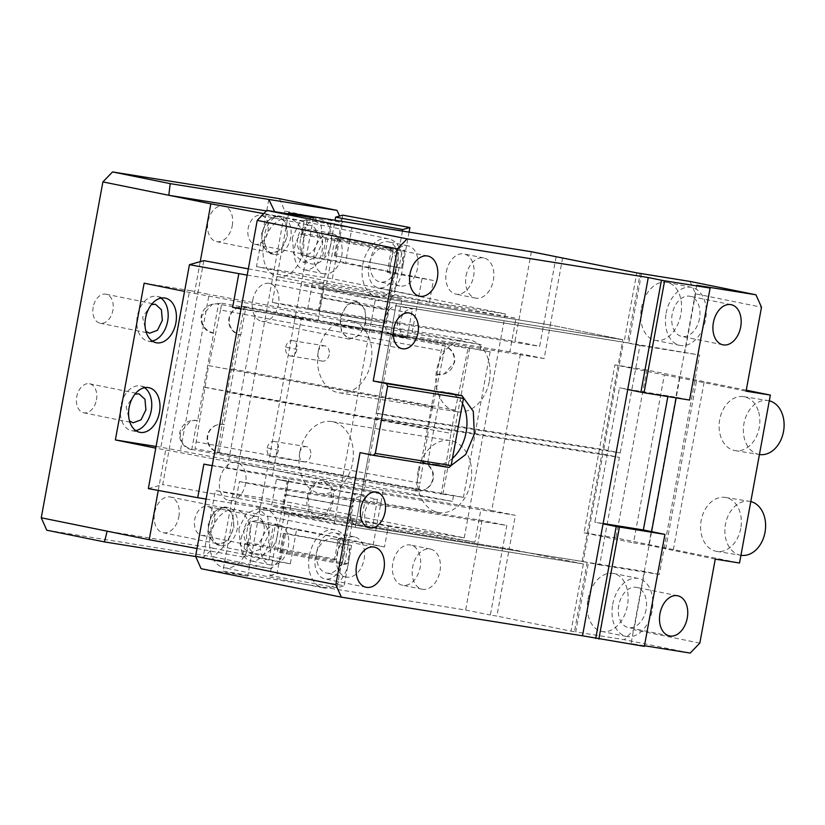 <?xml version="1.0" encoding="UTF-8"?>
<svg xmlns="http://www.w3.org/2000/svg" width="825" height="825" viewBox="0 0 825 825"><rect width="100%" height="100%" fill="white"/><g stroke="black" fill="none" stroke-linecap="round" stroke-linejoin="round"><path stroke-width="0.62" stroke-dasharray="4.12 3.09" d="M210.303 535.569A29.607 19.965 -78.5 0 1 235.909 509.726A29.607 19.965 -78.5 0 1 249.738 541.891A29.607 19.965 -78.5 0 1 224.132 567.744A29.607 19.965 -78.5 0 1 210.303 535.569M309.344 555.689A29.607 19.965 -78.5 0 1 334.95 529.836A29.607 19.965 -78.5 0 1 348.779 562.011A29.607 19.965 -78.5 0 1 323.173 587.854A29.607 19.965 -78.5 0 1 309.344 555.689M531.393 251.749L514.955 341.313L272.271 302.414L296.99 307.436L301.094 285.037L259.999 508.963L264.113 486.575L506.798 525.473L490.359 615.038L496.887 616.089L509.211 548.914L581.718 563.63L355.255 527.33L396.361 303.414L622.813 339.714L581.718 563.63M313.428 217.862L301.094 285.037L375.251 300.104L334.156 524.019L259.999 508.963L247.675 576.139L201.104 568.673M263.732 244.478A29.607 19.965 -78.5 0 1 289.338 218.625A29.607 19.965 -78.5 0 1 303.167 250.8A29.607 19.965 -78.5 0 1 277.561 276.643A29.607 19.965 -78.5 0 1 263.732 244.478M219.821 479.469A19.357 13.056 -78.5 0 1 236.569 462.567A19.357 13.056 -78.5 0 1 245.602 483.605A19.357 13.056 -78.5 0 1 228.865 500.507A19.357 13.056 -78.5 0 1 219.821 479.469M252.697 300.331A19.357 13.056 -78.5 0 1 269.445 283.429A19.357 13.056 -78.5 0 1 278.479 304.466A19.357 13.056 -78.5 0 1 261.742 321.368A19.357 13.056 -78.5 0 1 252.697 300.331M362.773 264.588A29.607 19.965 -78.5 0 1 388.379 238.734A29.607 19.965 -78.5 0 1 402.208 270.909A29.607 19.965 -78.5 0 1 376.592 296.763A29.607 19.965 -78.5 0 1 362.773 264.588M396.134 269.94A20.491 13.819 -78.5 0 1 378.407 287.832A20.491 13.819 -78.5 0 1 368.837 265.557A20.491 13.819 -78.5 0 1 386.564 247.665A20.491 13.819 -78.5 0 1 396.134 269.94M462.567 396.495L460.484 395.453M443.489 466.001L427.659 463.114L443.489 466.001L451.151 465.496M449.078 467.466L360.061 452.626M435.249 464.331A36.434 24.564 101.5 0 0 452.461 458.38M462.505 403.642A36.434 24.564 101.5 0 0 452.244 393.783M451.677 393.556A36.434 24.564 101.5 0 0 449.068 392.793A36.434 24.564 101.5 0 0 448.398 392.669L440.808 391.452L427.659 463.114M449.048 393.133L440.808 391.452M267.248 447.944A7.745 5.713 99.1 0 1 274.075 441.437A7.745 5.713 99.1 0 1 278.458 450.213A7.745 5.713 99.1 0 1 271.631 456.72A7.745 5.713 99.1 0 1 267.248 447.944L278.458 450.213M310.685 455.379A7.745 5.713 99.1 0 1 303.858 461.887A7.745 5.713 99.1 0 1 299.485 453.111A7.745 5.713 99.1 0 1 306.312 446.603A7.745 5.713 99.1 0 1 310.685 455.379M285.739 347.181A7.745 5.713 99.1 0 1 292.576 340.673A7.745 5.713 99.1 0 1 296.948 349.449A7.745 5.713 99.1 0 1 290.122 355.957A7.745 5.713 99.1 0 1 285.739 347.181L296.948 349.449M329.185 354.616A7.745 5.713 99.1 0 1 322.348 361.123A7.745 5.713 99.1 0 1 317.976 352.347A7.745 5.713 99.1 0 1 324.802 345.84A7.745 5.713 99.1 0 1 329.185 354.616M314.397 251.542A20.491 13.819 -78.5 0 1 332.124 233.64A20.491 13.819 -78.5 0 1 341.694 255.915A20.491 13.819 -78.5 0 1 323.967 273.807A20.491 13.819 -78.5 0 1 314.397 251.542M294.618 247.521A20.491 13.819 -78.5 0 1 312.355 229.628A20.491 13.819 -78.5 0 1 321.925 251.903A20.491 13.819 -78.5 0 1 304.198 269.796A20.491 13.819 -78.5 0 1 294.618 247.521M466.073 275.849A20.491 13.819 -78.5 0 1 483.811 257.957A20.491 13.819 -78.5 0 1 493.381 280.232A20.491 13.819 -78.5 0 1 475.654 298.124A20.491 13.819 -78.5 0 1 466.073 275.849M446.304 271.838A20.491 13.819 -78.5 0 1 464.032 253.945A20.491 13.819 -78.5 0 1 473.602 276.21A20.491 13.819 -78.5 0 1 455.874 294.113A20.491 13.819 -78.5 0 1 446.304 271.838M392.813 280.809A20.491 13.819 -78.5 0 1 392.184 257.256A20.491 13.819 -78.5 0 1 407.963 245.798A20.491 13.819 -78.5 0 1 414.965 250.955A20.491 13.819 -78.5 0 1 415.594 274.508A20.491 13.819 -78.5 0 1 399.805 285.966A20.491 13.819 -78.5 0 1 392.813 280.809M373.044 276.798A20.491 13.819 -78.5 0 1 372.405 253.244A20.491 13.819 -78.5 0 1 388.193 241.787A20.491 13.819 -78.5 0 1 395.185 246.943A20.491 13.819 -78.5 0 1 395.814 270.497A20.491 13.819 -78.5 0 1 380.036 281.954A20.491 13.819 -78.5 0 1 373.044 276.798M402.26 585.173A20.491 13.819 -78.5 0 1 393.009 562.238A20.491 13.819 -78.5 0 1 410.603 545.036A20.491 13.819 -78.5 0 1 410.788 545.077A20.491 13.819 -78.5 0 1 420.038 568.012A20.491 13.819 -78.5 0 1 402.445 585.203A20.491 13.819 -78.5 0 1 402.26 585.173M430.567 549.099A20.491 13.819 -78.5 0 1 439.818 572.024A20.491 13.819 -78.5 0 1 422.225 589.225A20.491 13.819 -78.5 0 1 422.039 589.184A20.491 13.819 -78.5 0 1 412.789 566.249A20.491 13.819 -78.5 0 1 430.382 549.058A20.491 13.819 -78.5 0 1 430.567 549.099M336.806 554.792A20.491 13.819 -78.5 0 1 354.544 536.9A20.491 13.819 -78.5 0 1 364.114 559.175A20.491 13.819 -78.5 0 1 346.387 577.067A20.491 13.819 -78.5 0 1 336.806 554.792M317.037 550.78A20.491 13.819 -78.5 0 1 334.764 532.878A20.491 13.819 -78.5 0 1 344.334 555.153A20.491 13.819 -78.5 0 1 326.607 573.055A20.491 13.819 -78.5 0 1 317.037 550.78M260.968 542.633A20.491 13.819 -78.5 0 1 278.695 524.741A20.491 13.819 -78.5 0 1 288.276 547.016A20.491 13.819 -78.5 0 1 270.548 564.908A20.491 13.819 -78.5 0 1 260.968 542.633M241.199 538.622A20.491 13.819 -78.5 0 1 258.926 520.73A20.491 13.819 -78.5 0 1 268.496 542.994A20.491 13.819 -78.5 0 1 250.769 560.897A20.491 13.819 -78.5 0 1 241.199 538.622M482.078 520.451L465.64 610.026L222.956 571.117L239.394 481.552L482.078 520.451L506.798 525.473M465.64 610.026L490.359 615.038M709.985 287.997L689.442 399.96L676.263 397.279L676.149 397.897M696.805 285.316L676.263 397.279L619.482 387.822L594.825 522.173L603.065 523.854M667.848 396.567L668.023 395.608M627.722 389.503L619.482 387.822M603.127 523.514L594.825 522.173M664.785 534.311L644.366 646.357M644.48 645.748L631.053 643.593L651.595 531.63M631.053 643.593L644.232 646.274M690.051 281.418L695.578 293.824L761.496 307.209M715.254 559.123L648.687 545.284L633.518 542.85L664.342 374.911L614.903 364.867L584.079 532.806L633.518 542.85M665.651 549.048L696.475 381.109L746.078 391.184M664.342 374.911L696.475 381.109M704.065 382.326L673.241 550.265M584.079 532.806L615.935 537.921L739.53 563.011M759.443 454.513A27.328 20.171 99.1 0 1 759.413 454.513A27.328 20.171 99.1 0 1 744.532 439.055A27.328 20.171 99.1 0 1 748.43 411.623A27.328 20.171 99.1 0 1 768.054 400.548A27.328 20.171 99.1 0 1 769.292 400.806M758.67 412.129A27.328 20.171 99.1 0 1 754.772 439.55A27.328 20.171 99.1 0 1 735.137 450.625A27.328 20.171 99.1 0 1 720.266 435.157A27.328 20.171 99.1 0 1 724.164 407.736A27.328 20.171 99.1 0 1 743.789 396.66A27.328 20.171 99.1 0 1 758.67 412.129M740.943 555.287A27.328 20.171 99.1 0 1 740.912 555.277A27.328 20.171 99.1 0 1 725.464 524.277A27.328 20.171 99.1 0 1 749.564 501.311A27.328 20.171 99.1 0 1 750.802 501.569M740.747 528.423A27.328 20.171 99.1 0 1 716.647 551.389A27.328 20.171 99.1 0 1 701.198 520.389A27.328 20.171 99.1 0 1 725.299 497.423A27.328 20.171 99.1 0 1 740.747 528.423M746.264 390.184L646.759 369.971L615.935 537.921M646.759 369.971L614.903 364.867M679.511 377.345L648.687 545.284M562.64 257.812L550.306 324.988L624.463 340.044L636.797 272.869M375.251 300.104L624.463 340.044M623.463 342.127L395.948 305.652L376.221 413.139L603.745 449.604L623.463 342.127L625.113 342.457L397.598 305.982L412.428 309.004C406.282 308.901 402.105 313.222 399.898 321.977A14.798 9.982 101.5 0 0 406.808 338.054A14.798 9.982 101.5 0 0 407.086 338.106L412.428 309.004M395.948 305.652L397.598 305.982A14.798 9.982 101.5 0 0 385.069 318.966A14.798 9.982 101.5 0 0 391.978 335.043A14.798 9.982 101.5 0 0 392.257 335.094L407.086 338.106M377.489 499.331A14.798 9.982 101.5 0 0 364.959 512.304C363.928 521.235 366.321 526.618 372.147 528.443L377.489 499.331L362.66 496.32A14.798 9.982 101.5 0 0 350.13 509.293A14.798 9.982 101.5 0 0 357.05 525.381A14.798 9.982 101.5 0 0 357.318 525.432L357.05 525.381M334.156 524.019L583.368 563.97L571.034 631.146L496.887 616.089M583.368 563.97L509.211 548.914L259.999 508.963M355.668 525.092L375.396 417.615L602.92 454.08L583.192 561.567L355.668 525.092L584.842 561.897L599.672 564.908L619.4 457.432L391.875 420.956L392.7 416.481L620.214 452.956L639.942 345.469L625.113 342.457L627.443 342.829L640.179 273.415M583.192 561.567L588.493 562.495L575.757 631.909L624.288 639.684L690.205 653.07M602.92 454.08L619.4 457.432M603.745 449.604L620.214 452.956M599.672 564.908L659.278 574.468L699.559 355.028L639.942 345.469M587.988 599.29A29.607 19.965 -78.5 0 1 613.594 573.447A29.607 19.965 -78.5 0 1 627.423 605.612A29.607 19.965 -78.5 0 1 601.817 631.465A29.607 19.965 -78.5 0 1 587.988 599.29M612.707 604.312A29.607 19.965 -78.5 0 1 638.313 578.459A29.607 19.965 -78.5 0 1 652.142 610.634A29.607 19.965 -78.5 0 1 626.526 636.488A29.607 19.965 -78.5 0 1 612.707 604.312M646.068 609.665A20.491 13.819 -78.5 0 1 628.341 627.557A20.491 13.819 -78.5 0 1 618.771 605.282A20.491 13.819 -78.5 0 1 636.498 587.39A20.491 13.819 -78.5 0 1 646.068 609.665M699.847 643.098L633.93 629.712L624.288 639.684M659.278 574.468L644.614 571.488L633.93 629.712M644.614 571.488L588.493 562.495M587.163 562.268L574.427 631.692L575.757 631.909M571.034 631.146L574.427 631.692M375.396 417.615L377.046 417.945L362.66 496.32M376.221 413.139L377.871 413.469L377.046 417.945L391.875 420.956M392.257 335.094L377.871 413.469L392.7 416.481M627.443 342.829L699.559 355.028M695.578 293.824L684.894 352.048M699.497 318.563A20.491 13.819 -78.5 0 1 681.77 336.456A20.491 13.819 -78.5 0 1 672.2 314.191A20.491 13.819 -78.5 0 1 689.927 296.288A20.491 13.819 -78.5 0 1 699.497 318.563M666.126 313.211A29.607 19.965 -78.5 0 1 691.742 287.368A29.607 19.965 -78.5 0 1 705.571 319.533A29.607 19.965 -78.5 0 1 679.955 345.386A29.607 19.965 -78.5 0 1 666.126 313.211M641.407 308.199A29.607 19.965 -78.5 0 1 667.023 282.346A29.607 19.965 -78.5 0 1 680.852 314.521A29.607 19.965 -78.5 0 1 655.236 340.364A29.607 19.965 -78.5 0 1 641.407 308.199M272.271 302.414L288.523 213.871M556.112 256.771L539.674 346.335L514.955 341.313M396.361 303.414L323.854 288.688L550.306 324.988L301.094 285.037M222.956 571.117L247.675 576.139M307.323 497.238A19.357 13.056 -78.5 0 1 324.07 480.336A19.357 13.056 -78.5 0 1 333.104 501.373A19.357 13.056 -78.5 0 1 316.367 518.275A19.357 13.056 -78.5 0 1 307.323 497.238M332.351 501.249L326.318 513.501L316.594 517.162L309.22 510.397L308.086 497.362L314.108 485.11L323.843 481.449L331.207 488.214L332.351 501.249M365.228 322.111A18.212 12.282 -78.5 0 1 349.47 338.023A18.212 12.282 -78.5 0 1 340.962 318.223A18.212 12.282 -78.5 0 1 356.72 302.321A18.212 12.282 -78.5 0 1 365.228 322.111M365.991 322.235L359.576 335.259L349.243 339.137L341.416 331.959L340.199 318.099L346.613 305.085L356.947 301.197L364.774 308.385L365.991 322.235M342.715 561.031A20.491 13.819 -78.5 0 1 324.978 578.933A20.491 13.819 -78.5 0 1 315.408 556.658A20.491 13.819 -78.5 0 1 333.135 538.766A20.491 13.819 -78.5 0 1 342.715 561.031M296.99 307.436L539.674 346.335M239.394 481.552L264.113 486.575M245.994 306.787A14.231 14.221 -105.7 0 0 229.432 318.202A14.231 14.221 -105.7 0 0 240.848 334.775L245.994 306.787L490.143 351.811L469.724 348.047L468.053 348.521L244.324 307.251L231.485 368.847L455.214 410.108L450.945 433.383L227.215 392.123L217.604 452.801L441.344 494.062L450.945 433.383M231.485 368.847L227.215 392.123M244.324 307.251L245.479 306.931A14.231 14.221 -105.7 0 0 228.927 318.347A14.231 14.221 -105.7 0 0 240.343 334.919L223.895 424.483A14.231 14.221 -105.7 0 0 207.343 435.899A14.231 14.221 -105.7 0 0 218.759 452.482L463.423 497.362L453.523 495.773L452.502 501.373L160.865 447.222L189.637 290.483L209.107 294.432L180.335 451.182M469.724 348.047L443.015 493.597M455.214 410.108L468.053 348.521M453.523 495.773L441.344 494.062M160.958 298.124A22.77 15.355 101.5 0 0 157.008 296.433A22.77 15.355 101.5 0 0 137.311 316.315A22.77 15.355 101.5 0 0 147.953 341.065A22.77 15.355 101.5 0 0 152.243 341.045M144.138 283.181L189.637 290.483M156.08 446.459L160.865 447.222M151.377 304.621L142.622 317.171L145.953 331.33M144.519 387.688A22.77 15.355 101.5 0 0 140.57 385.997A22.77 15.355 101.5 0 0 120.873 405.89A22.77 15.355 101.5 0 0 131.515 430.629A22.77 15.355 101.5 0 0 135.805 430.619M93.184 307.127A14.798 9.982 101.5 0 0 100.103 323.214A14.798 9.982 101.5 0 0 112.901 310.293A14.798 9.982 101.5 0 0 105.992 294.205A14.798 9.982 101.5 0 0 93.184 307.127M480.243 350.223L481.264 344.633L209.107 294.432M280.943 558.68L223.266 546.965L213.623 556.947L271.301 568.652L280.943 558.68L291.215 502.693L215.377 490.535L203.043 557.71L213.345 548.192L290.307 563.826L296.68 529.114L384.502 546.944L388.41 525.68L215.377 490.535M46.777 530.197L213.623 556.947M279.386 198.67L284.914 211.087L342.592 222.791L339.58 216.057M223.266 546.965L284.914 211.087M267.908 231.412A14.798 9.982 101.5 0 0 260.999 215.325A14.798 9.982 101.5 0 0 248.191 228.247A14.798 9.982 101.5 0 0 255.1 244.334A14.798 9.982 101.5 0 0 267.908 231.412M96.463 399.857A14.798 9.982 101.5 0 0 89.554 383.769A14.798 9.982 101.5 0 0 76.746 396.701A14.798 9.982 101.5 0 0 83.655 412.778A14.798 9.982 101.5 0 0 96.463 399.857M214.479 522.503A14.798 9.982 101.5 0 0 207.57 506.416A14.798 9.982 101.5 0 0 194.762 519.348A14.798 9.982 101.5 0 0 201.682 535.425A14.798 9.982 101.5 0 0 214.479 522.503M232.268 225.689A18.212 12.282 101.5 0 0 223.761 205.899A18.212 12.282 101.5 0 0 207.993 221.801A18.212 12.282 101.5 0 0 216.501 241.601A18.212 12.282 101.5 0 0 232.268 225.689M178.839 516.79A18.212 12.282 101.5 0 0 170.332 496.99A18.212 12.282 101.5 0 0 154.574 512.903A18.212 12.282 101.5 0 0 163.082 532.702A18.212 12.282 101.5 0 0 178.839 516.79M134.939 394.185L126.184 406.735L129.515 420.894M219.275 452.337L224.41 424.339A14.231 14.221 -105.7 0 0 207.859 435.755A14.231 14.221 -105.7 0 0 219.275 452.337L217.604 452.801M224.41 424.339L223.895 424.483M388.41 525.68L464.248 537.838L291.215 502.693M464.248 537.838L505.343 313.912L332.31 278.778L342.592 222.791M505.343 313.912L429.505 301.754L256.472 266.619L332.31 278.778M429.505 301.754L433.403 280.479L345.582 262.649L351.955 227.937L274.983 212.314L274.673 211.654M268.806 199.444L256.472 266.619M490.143 351.811L463.423 497.362M290.307 563.826L251.429 556.823L245.53 556.04L242.447 556.906L244.912 543.469L247.995 542.602L336.466 559.402L340.364 538.127L251.873 521.348L296.68 529.114M213.345 548.192L107.168 531.176M271.301 568.652L195.7 556.535M297.629 238.291A14.798 9.982 101.5 0 0 304.538 254.368A14.798 9.982 101.5 0 0 317.347 241.447A14.798 9.982 101.5 0 0 310.437 225.359A14.798 9.982 101.5 0 0 297.629 238.291M244.2 529.382A14.798 9.982 101.5 0 0 251.12 545.469A14.798 9.982 101.5 0 0 263.917 532.548A14.798 9.982 101.5 0 0 257.008 516.46A14.798 9.982 101.5 0 0 244.2 529.382M262.381 232.846A18.212 12.282 101.5 0 0 270.889 252.646A18.212 12.282 101.5 0 0 286.646 236.734A18.212 12.282 101.5 0 0 278.138 216.944A18.212 12.282 101.5 0 0 262.381 232.846M208.952 523.947A18.212 12.282 101.5 0 0 217.46 543.737A18.212 12.282 101.5 0 0 233.217 527.835A18.212 12.282 101.5 0 0 224.709 508.035A18.212 12.282 101.5 0 0 208.952 523.947M274.983 212.314L266.351 210.932M301.63 234.465L304.714 233.599L393.174 250.388L389.276 271.662L387.214 272.24L391.122 250.965L301.63 234.465L304.095 221.028L307.178 220.162L351.955 227.937M389.276 271.662L306.952 256.348L300.785 254.884L306.704 255.647L345.582 262.649M211.901 536.085A19.357 13.056 101.5 0 0 220.533 545.531A19.357 13.056 101.5 0 0 237.27 528.629A19.357 13.056 101.5 0 0 228.236 507.592A19.357 13.056 101.5 0 0 216.006 513.686A19.357 13.056 101.5 0 0 211.489 524.494A19.357 13.056 101.5 0 0 211.901 536.085M277.468 535.064A22.77 15.355 101.5 0 0 266.836 510.324A22.77 15.355 101.5 0 0 247.129 530.207A22.77 15.355 101.5 0 0 257.771 554.957A22.77 15.355 101.5 0 0 277.468 535.064M265.33 244.984A19.357 13.056 101.5 0 0 273.952 254.43A19.357 13.056 101.5 0 0 290.699 237.528A19.357 13.056 101.5 0 0 281.655 216.49A19.357 13.056 101.5 0 0 269.435 222.595A19.357 13.056 101.5 0 0 264.918 233.392A19.357 13.056 101.5 0 0 265.33 244.984M300.558 239.106A22.77 15.355 101.5 0 0 311.19 263.856A22.77 15.355 101.5 0 0 330.897 243.973A22.77 15.355 101.5 0 0 320.255 219.223A22.77 15.355 101.5 0 0 300.558 239.106M292.318 237.435L293.752 253.739L302.961 262.185L315.119 257.617L322.657 242.303L321.224 225.998L312.015 217.553L299.857 222.121L292.318 237.435M238.889 528.536L240.322 544.83L249.532 553.276L261.69 548.708L269.228 533.393L267.805 517.1L258.596 508.643L246.428 513.212L238.889 528.536M261.618 232.722L262.835 246.582L270.662 253.76L280.995 249.882L287.399 236.858L286.192 223.008L278.365 215.82L268.022 219.708L261.618 232.722M208.189 523.823L209.406 537.673L217.233 544.861L227.566 540.973L233.98 527.959L232.763 514.099L224.936 506.921L214.603 510.799L208.189 523.823M384.502 546.944L338.312 538.704L334.414 559.979L336.466 559.402M338.312 538.704L340.364 538.127M334.414 559.979L244.912 543.469M391.122 250.965L393.174 250.388M387.214 272.24L433.403 280.479M304.095 221.028L263.783 213.593M197 548.522L242.447 556.906M422.039 278.664L411.964 333.517L481.264 344.633M373.127 545.129L383.202 490.267L452.502 501.373M383.202 490.267L155.77 448.14M158.256 490.432L165.65 450.141M200.238 261.649L194.411 293.401L184.532 291.39M194.411 293.401L411.964 333.517M415.501 490.916L192.277 449.501C183.604 447.016 179.654 441.272 180.407 432.269L190.946 420.698L197.629 420.399L213.654 333.063C204.982 330.577 201.022 324.833 201.785 315.831L212.324 304.26L221.77 303.177L220.512 310.014L444.242 351.285L432.682 406.756L208.56 365.599L195.051 448.728L418.791 489.988L416.017 490.772A14.798 14.788 -105.7 0 0 433.228 478.892A14.798 14.788 -105.7 0 0 421.358 461.66L420.843 461.804A14.798 14.788 -105.7 0 1 432.713 479.036A14.798 14.788 74.3 0 1 415.501 490.916L420.843 461.804M148.335 488.606L162.721 484.564L203.816 260.648M248.325 268.857L516.007 318.223L509.84 351.811L520.493 353.781L491.731 510.52L481.068 508.551L474.901 542.138L162.721 484.564M213.654 333.063L213.139 333.207A14.798 14.788 -105.7 0 1 201.269 315.975A14.798 14.788 74.3 0 1 218.481 304.105L442.726 345.221C451.409 347.717 455.359 353.461 454.596 362.453L444.056 374.024L437.384 374.333L421.358 461.66M212.211 465.661L288.915 479.026L515.377 515.326L509.211 548.914L282.748 512.614L355.255 527.33M203.868 464.114L481.068 508.551M491.731 510.52L515.377 515.326M288.915 479.026L282.748 512.614M323.854 288.688L317.687 322.276L544.139 358.576L550.306 324.988L622.813 339.714M317.687 322.276L301.207 318.935L272.436 475.674M371.044 362.144A36.434 26.895 -80.9 0 0 350.45 320.822A36.434 26.895 -80.9 0 0 318.316 351.44A36.434 26.895 -80.9 0 0 338.92 392.762A36.434 26.895 -80.9 0 0 371.044 362.144M299.826 452.203A36.434 26.895 -80.9 0 0 320.42 493.536A36.434 26.895 -80.9 0 0 352.553 462.907A36.434 26.895 -80.9 0 0 331.959 421.585A36.434 26.895 -80.9 0 0 299.826 452.203M489.359 381.109A36.434 26.895 -80.9 0 0 468.755 339.787A36.434 26.895 -80.9 0 0 436.631 370.404A36.434 26.895 -80.9 0 0 457.225 411.737A36.434 26.895 -80.9 0 0 489.359 381.109M418.131 471.168A36.434 26.895 -80.9 0 0 438.735 512.5A36.434 26.895 -80.9 0 0 470.869 481.872A36.434 26.895 -80.9 0 0 450.264 440.55A36.434 26.895 -80.9 0 0 418.131 471.168M301.207 318.935L240.972 308.911M227.226 468.425L255.998 311.685M544.139 358.576L520.493 353.781M509.84 351.811L241.013 308.715M247.17 275.127L516.007 318.223M401.486 268.125L334.362 255.75L401.486 268.125L404.776 250.212L337.652 237.837L334.981 238.58L402.105 250.965L393.886 295.752L326.762 283.367L324.297 284.058L312.593 282.15L323.276 284.347L335.032 220.275M404.776 250.212L402.105 250.965M337.652 237.837L334.362 255.75M409.066 232.134L402.517 267.836M335.393 255.461L342.787 215.15M402.445 231.083L390.39 296.732L323.276 284.347L320.812 297.784L387.925 310.159L390.39 296.732L402.105 298.64L391.421 296.443L393.886 295.752M386.492 323.307L307.653 309.024L386.492 323.307L388.957 309.87L321.832 297.495L320.812 297.784L318.337 311.221M391.421 296.443L385.461 323.596M319.368 310.932L324.297 284.058M334.981 238.58L326.762 283.367M288.131 481.109L285.667 494.546L352.791 506.921L355.255 493.494C369.342 496.248 369.002 496.341 354.224 493.783L287.11 481.398C273.023 478.644 273.364 478.541 288.131 481.109L365.939 495.691L361.01 522.555L349.295 520.647L336.971 587.823L344.159 585.802L277.035 573.427L284.429 533.125L283.408 533.414L351.553 545.5L284.429 533.125M283.408 533.414L280.118 551.327L277.448 552.069L285.667 507.293L352.791 519.668L350.326 520.358L352.791 506.921L284.646 494.835L287.11 481.398L276.427 479.201L271.487 506.065L283.202 507.983L285.667 494.546L284.646 494.835L282.181 508.272L271.487 506.065M336.971 587.823L269.847 575.448L282.181 508.272L349.295 520.647L354.224 493.783M269.847 575.448L277.035 573.427M351.553 545.5L344.159 585.802M280.118 551.327L347.243 563.702L350.522 545.789M347.243 563.702L344.572 564.455L277.448 552.069M344.572 564.455L352.791 519.668M285.667 507.293L283.202 507.983M350.326 520.358L361.01 522.555M206.075 499.053L474.901 542.138M220.512 310.014L208.952 365.496M221.77 303.177L445.5 344.438L444.242 351.285M437.384 374.333L436.868 374.478A14.798 14.788 -105.7 0 0 454.09 362.598A14.798 14.788 -105.7 0 0 442.221 345.366L445.5 344.438M213.139 333.207L218.481 304.105M191.771 449.646A14.798 14.788 74.3 0 1 190.441 420.843A14.798 14.788 74.3 0 1 197.113 420.544L191.771 449.646L195.051 448.728M197.629 420.399L197.113 420.544M418.791 489.988L420.049 483.151L196.309 441.88M204.961 387.234L428.691 428.495L420.049 483.151M204.569 387.338L428.299 428.608L432.682 406.756M208.56 365.599L432.29 406.869M436.868 374.478L442.221 345.366M448.398 392.669L456.637 394.35M641.51 273.632L628.763 343.056M245.53 556.04L247.995 542.602M269.342 547.016L273.25 525.752M268.929 559.876L275.302 525.174M330.577 223.998L324.204 258.71M326.061 238.013L322.152 259.287M307.178 220.162L304.714 233.599M334.95 529.836L235.909 509.726M388.379 238.734L289.338 218.625M376.592 296.763L277.561 276.643M419.605 296.196L378.407 287.832M427.762 256.028L386.564 247.665M449.068 392.793L457.308 394.463M271.631 456.72L303.858 461.887M274.075 441.437L306.312 446.603M290.122 355.957L322.348 361.123M292.576 340.673L324.802 345.84M332.124 233.64L312.355 229.628M323.967 273.807L304.198 269.796M483.811 257.957L464.032 253.945M475.654 298.124L455.874 294.113M407.963 245.798L388.193 241.787M399.805 285.966L380.036 281.954M422.225 589.225L402.445 585.203M430.382 549.058L410.603 545.036M354.544 536.9L334.764 532.878M278.695 524.741L258.926 520.73M270.548 564.908L250.769 560.897M346.387 577.067L326.607 573.055M735.137 450.625L759.413 454.513M743.789 396.66L768.054 400.548M716.647 551.389L740.912 555.277M725.299 497.423L749.564 501.311M391.978 335.043L406.808 338.054M638.313 578.459L613.594 573.447M669.539 635.92L628.341 627.557M677.696 595.753L636.498 587.39M626.526 636.488L601.817 631.465M722.968 344.829L681.77 336.456M731.125 304.662L689.927 296.288M691.742 287.368L667.023 282.346M679.955 345.386L655.236 340.364M324.07 480.336L236.569 462.567M316.367 518.275L228.865 500.507M376.571 492.164L323.843 481.449M369.322 527.866L316.594 517.162M402.198 348.728L349.47 338.023M409.448 313.026L356.72 302.321M356.947 301.197L269.445 283.429M349.243 339.137L261.742 321.368M366.176 587.297L324.978 578.933M323.173 587.854L224.132 567.744M374.333 547.13L333.135 538.766M157.008 296.433L165.248 298.103M147.953 341.065L156.193 342.736M140.57 385.997L148.809 387.678M131.515 430.629L139.755 432.31M100.103 323.214L149.531 333.248M105.992 294.205L155.43 304.239M217.996 424.638L217.48 424.782M239.57 307.075L239.054 307.22M247.974 542.623L251.873 521.348M255.1 244.334L304.538 254.368M260.999 215.325L310.437 225.359M83.655 412.778L133.093 422.823M89.554 383.769L138.992 393.814M201.682 535.425L251.12 545.469M207.57 506.416L257.008 516.46M216.501 241.601L270.889 252.646M223.761 205.899L278.138 216.944M163.082 532.702L217.46 543.737M170.332 496.99L224.709 508.035M304.683 233.609L300.785 254.884M217.233 544.861L220.533 545.531M224.936 506.921L228.236 507.592M258.596 508.643L266.836 510.324M249.532 553.276L257.771 554.957M270.662 253.76L273.952 254.43M278.365 215.82L281.655 216.49M302.961 262.185L311.19 263.856M312.015 217.553L320.255 219.223M422.689 490.463L422.173 490.607M468.755 339.787L350.45 320.822M457.225 411.737L338.92 392.762M450.264 440.55L331.959 421.585M438.735 512.5L320.42 493.536M397.176 325.514L402.105 298.64M307.653 309.024L312.593 282.15M212.324 304.26L211.808 304.404"/><path stroke-width="1.24" d="M195.577 556.267L335.816 584.739L341.344 597.156L201.104 568.673L195.577 556.267L257.225 220.378L266.857 210.406L313.428 217.862L288.709 212.85L531.393 251.749L636.797 272.869L690.051 281.418L755.958 294.803L696.805 285.316L710.119 288.09L689.576 400.053L644.067 392.752L664.62 280.789L710.119 288.09M437.332 278.303A20.491 13.819 -78.5 0 1 419.605 296.196A20.491 13.819 -78.5 0 1 410.035 273.931A20.491 13.819 -78.5 0 1 427.762 256.028A20.491 13.819 -78.5 0 1 437.332 278.303M676.149 397.897L651.595 531.63L664.919 534.404L644.366 646.357L582.512 635.807L648.264 277.54L407.096 238.879L397.454 248.861L257.225 220.378M460.484 395.453L373.209 380.975L397.454 248.861M451.151 465.496L465.774 454.462L474.334 434.063L473.292 411.355L462.567 396.495M335.816 584.739L360.061 452.626L373.24 455.307L375.303 453.399L451.141 465.558L463.475 398.382L462.237 395.804L449.048 393.133M582.512 635.807L341.344 597.156M383.914 569.394A20.491 13.819 -78.5 0 1 366.176 587.297A20.491 13.819 -78.5 0 1 356.606 565.022A20.491 13.819 -78.5 0 1 374.333 547.13A20.491 13.819 -78.5 0 1 383.914 569.394M393.69 328.938A18.212 12.282 -78.5 0 1 409.448 313.026A18.212 12.282 -78.5 0 1 417.966 332.826A18.212 12.282 -78.5 0 1 402.198 348.728A18.212 12.282 -78.5 0 1 393.69 328.938M360.814 508.066A18.212 12.282 -78.5 0 1 376.571 492.164A18.212 12.282 -78.5 0 1 385.079 511.964A18.212 12.282 -78.5 0 1 369.322 527.866A18.212 12.282 -78.5 0 1 360.814 508.066M452.461 458.38A36.434 24.564 101.5 0 0 466.094 432.393A36.434 24.564 101.5 0 0 462.505 403.642M452.244 393.783A36.434 24.564 101.5 0 0 451.677 393.556M373.24 455.307L449.078 467.466L451.141 465.558M375.303 453.399L387.626 386.224L463.475 398.382M387.626 386.224L386.399 383.646L462.237 395.804M386.399 383.646L373.209 380.975M266.857 210.406L407.096 238.879M651.595 531.63L643.356 529.959L667.848 396.567M648.264 277.54L661.454 280.211L640.901 392.174L644.067 392.752M661.454 280.211L664.62 280.789M640.901 392.174L627.722 389.503M643.356 529.959L603.127 523.514M595.702 638.488L616.244 526.525L603.065 523.854M616.244 526.525L664.919 534.404M598.857 639.066L619.41 527.103M644.48 645.748L690.205 653.07L699.847 643.098L715.254 559.123L739.53 563.011L770.344 395.072L746.078 391.184L761.496 307.209L755.958 294.803M769.292 400.806A27.328 20.171 99.1 0 1 782.935 416.017A27.328 20.171 99.1 0 1 779.048 443.417A27.328 20.171 99.1 0 1 759.443 454.513M750.802 501.569A27.328 20.171 99.1 0 1 765.012 532.311A27.328 20.171 99.1 0 1 740.943 555.287M770.344 395.072L746.264 390.184M687.266 618.028A20.491 13.819 -78.5 0 1 669.539 635.92A20.491 13.819 -78.5 0 1 659.969 613.656A20.491 13.819 -78.5 0 1 677.696 595.753A20.491 13.819 -78.5 0 1 687.266 618.028M740.695 326.927A20.491 13.819 -78.5 0 1 722.968 344.829A20.491 13.819 -78.5 0 1 713.398 322.554A20.491 13.819 -78.5 0 1 731.125 304.662A20.491 13.819 -78.5 0 1 740.695 326.927M288.523 213.871L288.709 212.85M175.89 322.853A22.77 15.355 101.5 0 0 165.248 298.103A22.77 15.355 101.5 0 0 145.551 317.986A22.77 15.355 101.5 0 0 156.193 342.736A22.77 15.355 101.5 0 0 175.89 322.853M152.243 341.045A22.77 15.355 101.5 0 0 167.65 321.183A22.77 15.355 101.5 0 0 160.958 298.124M184.532 291.39L144.138 283.181L115.366 439.931L156.08 446.459M159.452 412.418A22.77 15.355 101.5 0 0 148.809 387.678A22.77 15.355 101.5 0 0 129.113 407.56A22.77 15.355 101.5 0 0 139.755 432.31A22.77 15.355 101.5 0 0 159.452 412.418M145.953 331.33L149.531 333.248L157.441 330.289L162.339 320.327L161.411 309.736L155.43 304.239L151.377 304.621M135.805 430.619A22.77 15.355 101.5 0 0 151.212 410.747A22.77 15.355 101.5 0 0 144.519 387.688M107.168 531.176L104.455 541.912L46.777 530.197L41.25 517.791L149.212 539.715L197 548.522M41.25 517.791L102.898 181.902L112.53 171.93L279.386 198.67L337.064 210.385L339.58 216.057M112.53 171.93L170.208 183.635L168.816 195.288L102.898 181.902M129.515 420.894L133.093 422.823L141.003 419.853L145.901 409.901L144.973 399.3L138.992 393.814L134.939 394.185M274.673 211.654L268.806 199.444L170.208 183.635M195.7 556.535L104.455 541.912M268.806 199.444L337.064 210.385M266.351 210.932L168.816 195.288L210.849 203.827L200.238 261.649M263.783 213.593L210.849 203.827M155.77 448.14L115.366 439.931M149.212 539.715L158.256 490.432M212.211 465.661L203.868 464.114L197.701 497.702L148.335 488.606L189.441 264.681L203.816 260.648L248.325 268.857M241.013 308.715L232.629 307.374L240.972 308.911M189.441 264.681L247.17 275.127M238.796 273.787L232.629 307.374M409.912 227.535L342.787 215.15L335.6 217.171L402.724 229.556L409.912 227.535L409.066 232.134M402.724 229.556L402.445 231.083M335.032 220.275L335.6 217.171M197.701 497.702L206.075 499.053"/></g></svg>
